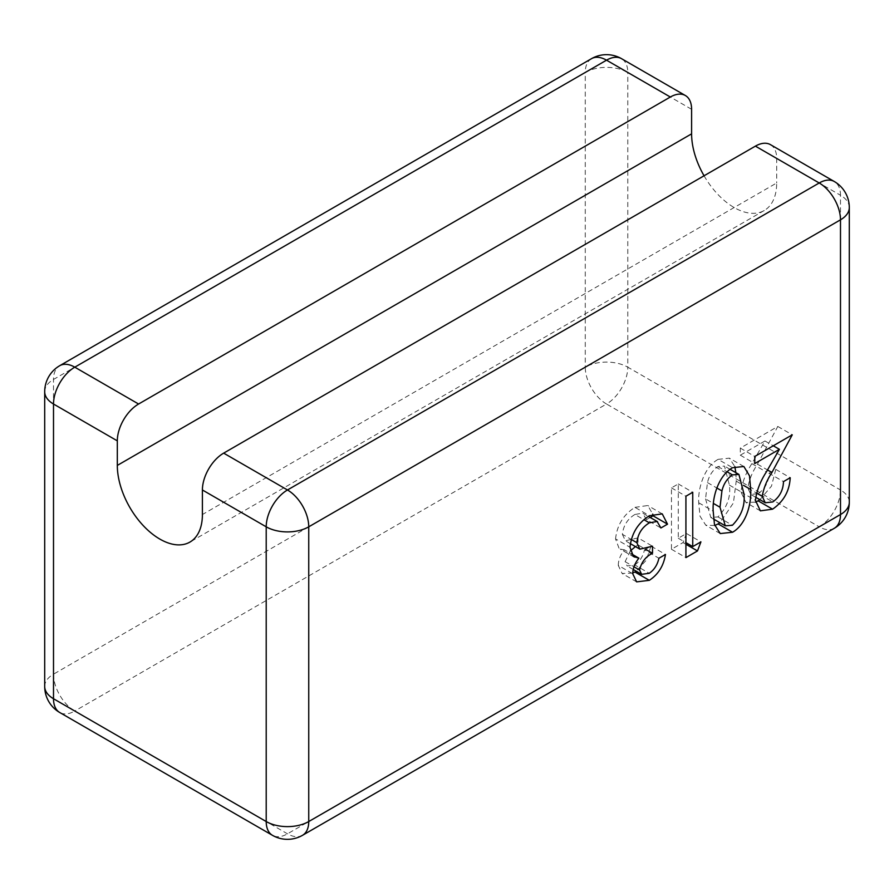 <?xml version="1.0" encoding="UTF-8"?>
<svg xmlns="http://www.w3.org/2000/svg" width="894" height="894" viewBox="0 0 894 894"><rect width="100%" height="100%" fill="white"/><g stroke="black" fill="none" stroke-linecap="round" stroke-linejoin="round"><path stroke-width="0.67" stroke-dasharray="4.47 3.35" d="M704.059 175.783A60.155 34.732 -120 0 0 734.142 207.542A60.155 34.732 -120 0 0 764.225 210.515A60.155 34.732 -120 0 0 776.685 182.979L202.402 514.542M770.449 144.649A30.083 17.366 -60 0 1 776.685 158.417L776.685 182.979M755.531 502.137L745.92 502.495L740.992 492.035C742.109 482.592 745.741 473.127 751.865 463.64L764.951 440.977L740.31 455.191L740.31 448.106L777.802 426.46L757.464 464.154C752.279 472.077 749.06 480.033 747.809 488.012L750.792 494.416L758.336 493.6L772.796 501.947M758.336 493.6C765.208 488.526 768.773 481.754 769.019 473.261L783.479 481.609M769.019 473.261L775.757 469.361L790.218 477.72M775.757 469.361L771.488 486.124L759.922 499.679M740.992 492.035L755.452 500.383M751.865 463.64L766.326 471.987M764.951 440.977L773.276 445.782M740.31 455.191L754.771 463.55M740.31 448.106L754.771 456.465M777.802 426.46L792.263 434.819M757.464 464.154L767.51 469.953M747.809 488.012L756.503 493.03M714.742 525.504L705.768 525.203L700.002 516.162L698.728 502.797C697.745 489.376 703.779 467.327 718.106 459.36L732.566 467.707M718.106 459.36L729.381 458.153L734.834 466.567M735.863 472.658L736.22 481.151L733.404 502.942L719.949 522.733M698.728 502.797L713.188 511.144M705.545 498.886L710.808 517.458L717.938 516.922C727.079 507.457 730.901 496.863 729.403 485.107L724.464 466.087L717.938 466.534C712.607 470.255 709.121 475.597 707.467 482.581L705.545 498.886L713.501 503.478M717.938 516.922L732.409 525.27M707.467 482.581L716.798 487.968M717.938 466.534L727.101 471.82M686.458 533.517L683.027 542.591L671.461 549.262L671.461 487.867L678.278 483.933L678.278 538.244L686.458 533.517L700.918 541.876M683.027 542.591L685.921 544.256M671.461 549.262L685.921 557.61M671.461 487.867L685.921 496.215M678.278 483.933L692.738 492.281M678.278 538.244L685.921 542.658M630.382 550.883L625.096 561.678L627.175 565.969L634.774 564.93L649.234 573.289M634.774 564.93C639.735 561.521 642.976 556.515 644.462 549.888L658.923 558.247M644.462 549.888L651 546.111L665.471 554.47M651 546.111L646.15 560.314L636.17 571.165M632.762 573.043L622.157 573.523L618.279 565.41L632.751 573.769M618.279 565.41C618.369 560.035 620.414 554.839 624.414 549.821L631.466 553.889M624.414 549.821L620.268 549.117L633.444 556.504M618.983 548.156L615.553 538.903L630.013 547.262M615.553 538.903C617.05 525.113 623.52 514.598 634.964 507.356L649.424 515.704M634.964 507.356L647.781 505.523L652.721 514.072M650.206 517.458L646.44 519.626L660.901 527.974M646.44 519.626L642.663 513.122L648.318 516.386L642.663 513.122L634.885 514.486L643.881 519.671M634.885 514.486C627.577 518.933 623.409 525.538 622.369 534.31L631.242 539.428M622.369 534.31L625.387 540.781L638.048 537.886L652.519 546.234M638.048 537.886L638.048 544.938L645.591 549.285M638.048 544.938L635.433 546.58M625.096 561.678L633.958 566.785M776.685 158.417L840.494 195.261L840.494 489.979L627.789 367.177L627.789 72.459L691.598 109.303M44.7 391.74A30.083 17.366 180 0 1 53.506 379.458L585.257 72.459L585.257 367.177L53.506 674.177L53.506 379.458A30.083 17.366 60 0 1 59.742 365.691M302.518 835.309A30.083 17.366 60 0 1 287.477 833.823L74.783 711.021L606.523 404.021L819.217 526.823L287.477 833.823A30.083 17.366 -60 0 1 272.435 835.309M591.482 58.691A30.083 17.366 -120 0 0 585.257 72.459A30.083 17.366 0 0 1 627.789 72.459A30.083 17.366 120 0 0 621.565 58.691M849.3 207.542A30.083 17.366 180 0 0 840.494 195.261A30.083 17.366 120 0 0 834.258 181.493M44.7 686.458A30.083 17.366 180 0 1 53.506 674.177A30.083 17.366 60 0 0 74.783 711.021A30.083 17.366 -60 0 1 59.742 712.507M834.258 528.309A30.083 17.366 60 0 1 819.217 526.823A30.083 17.366 -60 0 0 840.494 489.979A30.083 17.366 180 0 1 849.3 502.26M606.523 404.021A30.083 17.366 60 0 1 585.257 367.177A30.083 17.366 0 0 1 627.789 367.177A30.083 17.366 -60 0 1 606.523 404.021M736.22 481.151L743.551 485.375M729.403 485.107L743.864 493.454M764.225 210.515L189.941 542.077M760.381 510.843L745.92 502.495M755.654 497.22L750.792 494.416M743.842 466.5L729.381 458.153M720.24 533.562L705.768 525.203M713.546 519.034L710.808 517.458M730.085 469.328L724.464 466.087M636.629 581.871L622.157 573.523M634.729 557.476L620.268 549.117M662.242 513.882L647.781 505.523M630.292 543.619L625.387 540.781M633.209 569.456L627.175 565.969"/><path stroke-width="1.34" d="M700.918 541.876L697.488 550.939L685.921 557.61L685.921 496.215L692.738 492.281L692.738 546.592L700.918 541.876M772.796 501.947C779.669 496.885 783.233 490.102 783.479 481.609L790.218 477.72C789.514 491.085 783.625 501.579 772.55 509.178L760.381 510.843L755.452 500.383C756.581 490.94 760.202 481.486 766.326 471.987L779.412 449.324L754.771 463.55L754.771 456.465L792.263 434.819L771.924 472.501C766.739 480.424 763.521 488.381 762.269 496.36L765.253 502.763L772.796 501.947M732.566 467.707L743.842 466.5L749.518 475.854L750.681 489.499C751.597 502.495 746.758 524.096 732.566 532.254L720.24 533.562L714.474 524.51L713.188 511.144C712.205 497.734 718.24 475.675 732.566 467.707M649.234 573.289C654.207 569.88 657.436 564.863 658.923 558.247L665.471 554.47C663.661 565.813 658.275 574.44 649.312 580.329L636.629 581.871L632.751 573.769C632.829 568.383 634.874 563.186 638.886 558.169L633.444 556.504L630.013 547.262C631.51 533.461 637.981 522.945 649.424 515.704L662.242 513.882L667.516 524.163L660.901 527.974L657.124 521.47L649.357 522.834C642.037 527.281 637.869 533.886 636.841 542.658L639.847 549.139L652.519 546.234L652.519 553.285C645.736 556.56 641.423 562.147 639.568 570.026L641.635 574.328L649.234 573.289M657.503 521.671L648.318 516.386L657.503 521.671M685.374 95.524A30.083 17.366 120 0 0 670.332 97.021L606.523 60.177A30.083 17.366 120 0 1 621.565 58.691L685.374 95.524A30.083 17.366 120 0 1 691.598 109.303L691.598 133.854A60.155 34.732 -120 0 0 704.059 175.783M117.315 440.854L53.506 404.021A30.083 17.366 -60 0 1 74.783 367.177A30.083 17.366 60 0 0 59.742 365.691L591.482 58.691A30.083 17.366 -120 0 1 606.523 60.177L74.783 367.177L138.592 404.021A30.083 17.366 120 0 0 117.315 440.854L117.315 465.416L691.598 133.854M59.742 365.691A30.083 30.083 0 0 0 44.7 391.74A30.083 17.366 180 0 0 53.506 404.021L53.506 698.739L266.211 821.541L266.211 526.823L202.402 489.979L202.402 514.542A60.155 34.732 60 0 1 189.941 542.077A60.155 34.732 60 0 1 159.858 539.093A60.155 34.732 60 0 1 117.315 465.416M755.408 146.135L223.668 453.135L287.477 489.979L819.217 182.979L755.408 146.135A30.083 17.366 -60 0 1 770.449 144.649L834.258 181.493A30.083 17.366 120 0 0 819.217 182.979A30.083 17.366 -120 0 1 840.494 219.823L308.743 526.823L308.743 821.541L840.494 514.542L840.494 219.823A30.083 17.366 180 0 0 849.3 207.542A30.083 30.083 0 0 0 834.258 181.493M202.402 489.979A30.083 17.366 -60 0 1 223.668 453.135M138.592 404.021L670.332 97.021M759.922 499.679L758.09 500.819L772.55 509.178M758.09 500.819L755.531 502.137M773.276 445.782L779.412 449.324M767.51 469.953L771.924 472.501M756.503 493.03L762.269 496.36M734.834 466.567L735.863 472.658M719.949 522.733L718.106 523.906L732.566 532.254M718.106 523.906L714.742 525.504M732.409 525.27C741.539 515.816 745.361 505.211 743.864 493.454L738.925 474.435L732.409 474.882C727.068 478.603 723.581 483.956 721.939 490.929L720.005 507.233L725.269 525.806L732.409 525.27M713.501 503.478L720.005 507.233M716.798 487.968L721.939 490.929M727.101 471.82L732.409 474.882M685.921 544.256L697.488 550.939M685.921 542.658L692.738 546.592M636.17 571.165L634.841 571.981L649.312 580.329M634.841 571.981L632.762 573.043M631.466 553.889L638.886 558.169M652.721 514.072L653.045 515.804L667.516 524.163M653.045 515.804L650.206 517.458M643.881 519.671L649.357 522.834M631.242 539.428L636.841 542.658M645.591 549.285L652.519 553.285M635.433 546.58L630.382 550.883M633.958 566.785L639.568 570.026M287.477 489.979A30.083 17.366 60 0 1 308.743 526.823A30.083 17.366 180 0 1 266.211 526.823A30.083 17.366 120 0 1 287.477 489.979M302.518 835.309A30.083 17.366 60 0 0 308.743 821.541A30.083 17.366 180 0 1 266.211 821.541A30.083 17.366 -60 0 0 272.435 835.309A30.083 30.083 0 0 0 302.518 835.309L834.258 528.309A30.083 30.083 0 0 0 849.3 502.26A30.083 17.366 180 0 1 840.494 514.542A30.083 17.366 60 0 1 834.258 528.309M53.506 698.739A30.083 17.366 180 0 1 44.7 686.458A30.083 30.083 0 0 0 59.742 712.507A30.083 17.366 -60 0 1 53.506 698.739M743.551 485.375L750.681 489.499M44.7 391.74L44.7 686.458M59.742 712.507L272.435 835.309M849.3 207.542L849.3 502.26M621.565 58.691A30.083 30.083 0 0 0 591.482 58.691M765.253 502.763L755.654 497.22M725.269 525.806L713.546 519.034M738.925 474.435L730.085 469.328M639.847 549.139L630.292 543.619M641.635 574.328L633.209 569.456"/></g></svg>
